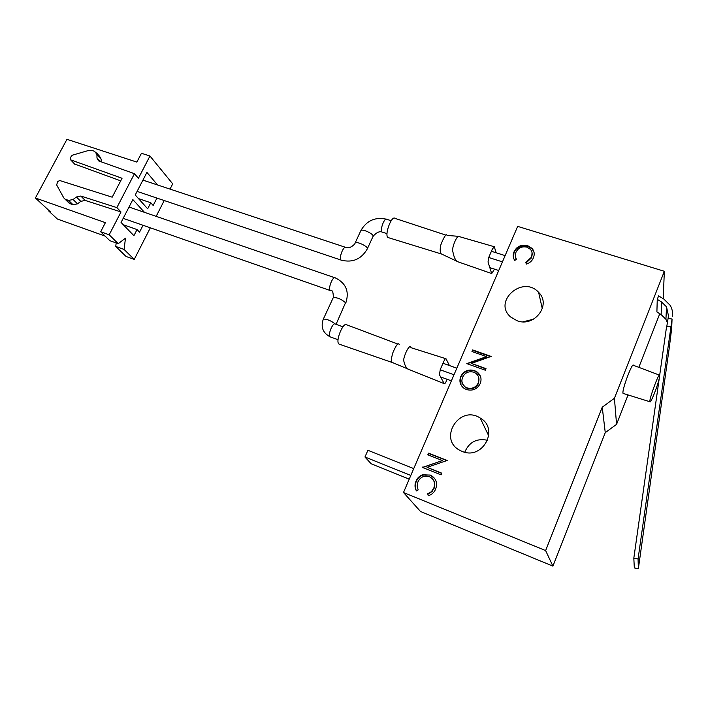 <?xml version="1.0" encoding="UTF-8"?>
<svg xmlns="http://www.w3.org/2000/svg" width="708" height="708" viewBox="0 0 708 708"><rect width="100%" height="100%" fill="white"/><g stroke="black" fill="none" stroke-linecap="round" stroke-linejoin="round"><path stroke-width="1.06" d="M427.818 454.81L428.535 453.147L447.182 460.457L427.092 467.342L441.801 473.183L441.084 474.864L422.419 467.448L442.447 460.554L427.818 454.81M471.962 351.513L472.643 349.92L491.157 356.434L471.404 363.408L486.007 368.62L485.325 370.231L466.793 363.611L486.485 356.637L471.962 351.513M403.489 492.502L545.62 550.576L602.242 407.197L614.42 398.268L664.343 271.279L517.663 226.374L403.489 492.502L420.517 511.495L552.904 566.126L545.62 550.576M462.2 451.421C482.723 460.412 499.636 428.676 480.201 418.03C459.235 404.144 437.42 439.624 460.368 450.598L462.2 451.421M517.132 320.768C534.487 327.565 551.691 304.679 538.62 292.36C522.902 274.695 492.458 301.396 510.618 316.963L517.132 320.768M533.381 257.845C532.08 260.933 529.734 263.013 526.345 264.102L525.805 262.402L531.522 257.146C532.664 254.296 532.31 251.703 530.46 249.349L526.92 247.145C521.831 246.11 518.168 247.844 515.928 252.358L515.265 255.969L516.38 259.411L514.716 260.411C512.973 257.703 512.742 254.827 514.043 251.782L516.433 248.163L520.238 245.773L527.69 245.658L532.089 248.402C534.372 251.251 534.797 254.393 533.381 257.845M474.387 370.558L476.988 371.912C480.82 374.966 481.909 378.815 480.281 383.471C477.298 389.17 472.679 391.188 466.422 389.533L464.138 388.391C460.129 385.276 458.988 381.329 460.722 376.55C463.687 370.992 468.236 369.001 474.387 370.558L477.192 372.364L480.422 376.24M435.65 489.069C434.216 492.476 431.747 494.697 428.225 495.733L427.729 493.786L431.384 491.679L433.765 488.184C435.517 483.13 434.137 479.325 429.623 476.776L429.358 476.661C424.172 475.218 420.357 476.971 417.906 481.936L417.109 485.962L418.145 489.901L416.41 490.927C414.702 487.785 414.561 484.538 416.003 481.175C417.26 478.068 419.437 475.935 422.543 474.758L430.384 475.112C436.048 478.165 437.801 482.821 435.65 489.069M628.049 394.94L616.571 424.34L605.26 432.623L552.904 566.126M638.828 367.346L659.759 313.733M487.653 440.288C476.705 438.075 469.077 442.049 464.767 452.208M533.646 319.14L523.185 321.804M667.44 322.76L665.918 319.317L661.139 314.591L656.9 311.962L657.254 299.351L661.608 302.033L666.529 306.856L668.458 315.759L668.069 318.511L672.06 318.989L638.067 558.957L638.368 568.683L669.441 346.531L671.671 328.485L672.06 318.989M672.441 316.237C672.945 312.343 672.166 308.688 670.104 305.263L663.856 299.077L658.626 295.873L657.254 299.351M616.571 424.34L614.42 398.268M664.343 271.279L663.219 298.688M659.387 375.098L633.439 365.319C632.589 361.602 622.35 388.471 622.943 392.887L623.429 393.506M605.26 432.623L602.242 407.197M491.405 251.269L505.114 255.615M489.777 267.615L498.724 270.5M488.75 257.5L502.432 261.863M442.996 363.231L456.819 368.204M440.597 376.913L451.394 380.851M440.181 369.753L453.996 374.762M409.224 479.139L371.187 463.802L364.947 457.014L367.903 450.297L413.746 468.59M364.947 457.014L410.808 475.44M659.688 375.187C659.086 371.895 648.785 399.914 649.926 401.755C650.378 404.153 657.254 387.055 659.183 378.798M671.821 326.069L671.671 328.485M638.368 568.683L634.324 567.94L633.819 558.178L638.067 558.957M670.635 326.786L666.609 326.291L633.819 558.178M666.812 326.317L668.069 318.511M525.982 262.96L531.655 257.73L531.522 257.146M531.655 257.73L532.062 252.694M515.557 257.553L516.256 259.491M513.557 258.031L514.043 251.782M514.194 252.358L516.15 249.207L520.38 246.357L520.238 245.773M520.38 246.357L527.823 246.242L527.69 245.658M527.823 246.242L532.221 248.986L534.089 252.535M472.316 351.637L472.643 349.92M472.838 350.398L490.98 356.788M485.865 368.957L471.404 363.408M486.485 356.637L486.67 357.106L467.156 363.717L466.953 363.248M460.979 384.86L460.722 376.55M460.935 377.001C463.89 371.452 468.448 369.461 474.581 371.019M462.784 384.24L465.501 387.435L467.324 388.347C472.369 389.604 476.103 387.922 478.528 383.302L478.44 376.647M467.121 387.913C472.165 389.17 475.909 387.48 478.334 382.851C479.705 379.019 478.856 375.806 475.776 373.24L473.705 372.178C468.705 370.957 465.023 372.62 462.634 377.169C461.138 381.125 462.023 384.4 465.289 387.002L467.324 388.347M478.528 383.302L478.334 382.851M428.172 454.952L428.535 453.147M428.791 453.518L447.084 460.687M441.712 473.395L427.092 467.342M422.773 467.59L422.587 467.068M422.853 467.422L442.447 460.554M428.393 495.689L427.729 493.786M427.986 494.113L432.066 491.573L433.765 488.184M434.022 488.511C435.323 485.263 434.986 482.245 433.013 479.466M416.481 490.892C414.968 487.83 414.897 484.706 416.277 481.511L416.003 481.175M416.277 481.511C417.525 478.413 419.711 476.272 422.809 475.095L422.543 474.758M422.809 475.095L430.199 475.033M430.455 475.378L434.73 478.502M109.82 240.667L118.227 243.685L109.191 234.799L100.678 231.755L109.82 240.667M170.035 189.107L172.708 183.859L149.954 156.008L141.45 153.273L136.865 162.088L66.95 139.317L35.4 197.992L50.188 211.665L48.949 211.223L49.197 210.754M48.949 211.223L57.41 219.037L105.147 236.109M35.4 197.992L105.395 222.666L100.678 231.755M68.313 202.329L69.455 203.435L73.057 204.754L77.508 203.851L80.792 201.355L85.172 200.417L121.006 211.958L109.191 234.799M74.605 164.017L120.696 180.859M101.173 161.902L101.12 159.114L99.66 156.371L96.545 152.91M149.954 156.008L138.432 178.283L134.458 173.708L98.483 160.849L96.987 158.061L96.925 154.468L94.633 151.317L91.606 150.326L89.013 150.335L72.526 155.141L71.375 156.079L70.287 158.123L70.809 159.911L122.05 178.266L112.191 197.187L59.782 180.54L57.791 181.487L56.631 184.885L63.755 197.851L64.977 199.098L68.605 200.426L73.083 199.506L76.393 196.992L80.809 196.045L116.864 207.621L134.458 173.708M116.174 242.95L115.749 246.437L124.086 249.437L125.475 238.189L118.227 243.685M124.086 249.437L134.237 259.429L150.326 227.826M156.167 216.356L164.221 200.532M116.864 207.621L121.006 211.958M157.53 184.956L146.91 172.389L135.246 194.992L147.671 208.807L150.777 202.754L153.167 205.462L156.937 198.081M144.485 212.347L132.865 199.594L121.059 222.462L133.909 235.693L137.051 229.56L139.529 232.162L143.043 225.286M115.749 246.437L126.042 256.455L134.237 259.429M123.254 224.719L137.051 229.56M138.467 198.576L150.777 202.754M388.781 237.773L388.019 237.543C384.152 235.295 391.613 214.984 395.055 218.391L445.757 235.074M494.52 269.146L491.688 273.545L488.016 261.978L489.113 256.561L492.352 249.074L494.308 246.747L496.14 252.765M442.42 254.367L441.323 253.915C440.102 253.057 439.872 250.251 440.615 245.481C442.942 238.985 446.323 232.702 447.022 235.419L458.103 236.295M457.271 261.562L456.651 261.137C454.961 259.27 453.722 256.19 452.916 251.88C451.323 248.88 456.067 237.074 458.43 236.322M339.805 344.371L338.982 344.079C335.008 341.504 343.415 321.122 346.885 324.875L398.091 344.141M447.146 379.302L446.429 380.975C445.465 383.072 444.721 383.966 444.181 383.656L439.358 374.576L440.367 369.319L443.766 361.461C444.721 359.363 445.482 358.469 446.031 358.761L449.403 365.532M393.745 363.045L392.613 362.611C390.958 362.054 391.055 358.726 392.913 352.619C396.17 344.946 398.33 342.274 399.392 344.619M410.047 369.859L407.454 368.788C405.569 366.912 404.295 363.965 403.622 359.93C404.569 353.938 409.543 343.814 410.923 347.407M661.139 314.591L661.608 302.033M96.987 158.061L100.147 161.539M96.925 154.468L101.12 159.114M70.809 159.911L75.181 164.495M65.57 199.364L70.039 203.7M68.605 200.426L73.057 204.754M73.083 199.506L77.508 203.851M76.393 196.992L80.792 201.355M80.809 196.045L85.172 200.417M341.769 260.314L341.212 260.128C338.459 258.438 343.557 245.189 346.062 247.499L349.097 247.552C349.177 248.163 354.903 245.03 355.168 242.906L354.974 243.322M137.095 191.408L341.212 260.128C352.557 262.978 361.239 259.27 367.24 248.995C369.558 247.313 356.876 240.906 355.168 242.906L360.691 230.976M367.443 248.561L372.93 236.622C375.284 234.852 362.646 228.445 360.894 230.534C366.656 220.595 375.116 216.807 386.294 219.17M382.647 232.233L382.125 232.065C379.541 230.498 384.462 217.135 386.807 219.33L391.179 220.719M331.017 290.784L330.379 290.581C327.627 288.837 332.902 275.571 335.397 277.934C346.097 283.2 349.54 291.634 345.734 303.236M333.141 297.891L333.309 297.528C337.3 297.431 341.38 299.157 345.531 302.714L336.061 324.326M323.193 319.414L323.352 319.078C326.999 319.025 331.025 320.706 335.45 324.105M330.716 337.061L330.14 336.849C327.485 335.061 333.017 321.671 335.406 324.096L342.938 326.804M649.926 401.755L623.04 393.382M665.918 319.317L666.529 306.856M488.768 435.942L480.201 418.03M542.319 308.776L538.62 292.36M532.089 248.402L532.221 248.986M476.988 371.912L477.192 372.364M70.588 159.804L74.96 164.389M64.977 199.098L69.455 203.435M345.495 247.313L142.919 180.115M387.011 233.64L382.125 232.065C379.585 231.029 376.585 232.41 373.134 236.189M334.822 277.74L129.024 207.037M338.061 339.734L330.14 336.849C322.795 332.893 320.529 326.963 323.352 319.078L333.309 297.528C333.326 292.023 332.353 289.705 330.379 290.581L123.183 218.356M388.019 237.543L441.385 253.968M441.323 253.915L456.651 261.137M456.952 261.456L491.688 273.545M458.51 236.375L494.069 246.676M338.982 344.079L392.63 362.629L407.454 368.788M407.604 368.93L444.181 383.656M411.366 347.805L445.766 358.673"/></g></svg>

